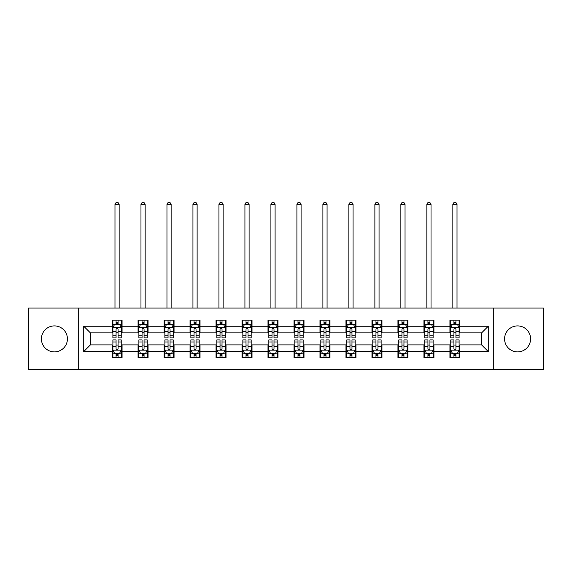 <?xml version="1.0" encoding="UTF-8"?>
<svg xmlns="http://www.w3.org/2000/svg" width="572" height="572" viewBox="0 0 572 572"><rect width="100%" height="100%" fill="white"/><g stroke="black" fill="none" stroke-linecap="round" stroke-linejoin="round"><path stroke-width="0.86" d="M517.574 325.904A12.992 12.992 0 0 0 504.583 338.896A12.992 12.992 0 0 0 517.574 351.894A12.992 12.992 0 0 0 530.573 338.896A12.992 12.992 0 0 0 517.574 325.904M54.426 325.904A12.992 12.992 0 0 0 41.427 338.896A12.992 12.992 0 0 0 54.426 351.894A12.992 12.992 0 0 0 67.417 338.896A12.992 12.992 0 0 0 54.426 325.904M493.75 369.719L543.4 369.719L543.4 308.072L493.75 308.072L493.75 369.719L78.25 369.719L78.25 308.072L28.6 308.072L28.6 369.719L78.25 369.719M493.75 308.072L78.25 308.072M459.931 326.233L459.931 320.156L449.935 320.156L449.935 326.233L433.941 326.233L433.941 320.156L423.945 320.156L423.945 326.233L407.95 326.233L407.95 320.156L397.955 320.156L397.955 326.233L381.96 326.233L381.96 320.156L371.964 320.156L371.964 326.233L355.97 326.233L355.97 320.156L345.974 320.156L345.974 326.233L329.98 326.233L329.98 320.156L319.984 320.156L319.984 326.233L303.997 326.233L303.997 320.156L293.994 320.156L293.994 326.233L278.006 326.233L278.006 320.156L268.003 320.156L268.003 326.233L252.016 326.233L252.016 320.156L242.02 320.156L242.02 326.233L226.026 326.233L226.026 320.156L216.03 320.156L216.03 326.233L200.036 326.233L200.036 320.156L190.04 320.156L190.04 326.233L174.045 326.233L174.045 320.156L164.05 320.156L164.05 326.233L148.055 326.233L148.055 320.156L138.059 320.156L138.059 326.233L122.065 326.233L122.065 320.156L112.069 320.156L112.069 326.233L83.748 326.233L83.748 351.558L90.412 344.895L112.069 344.895L112.069 357.636L122.065 357.636L122.065 344.895L138.059 344.895L138.059 357.636L148.055 357.636L148.055 344.895L164.05 344.895L164.05 357.636L174.045 357.636L174.045 344.895L190.04 344.895L190.04 357.636L200.036 357.636L200.036 344.895L216.03 344.895L216.03 357.636L226.026 357.636L226.026 344.895L242.02 344.895L242.02 357.636L252.016 357.636L252.016 344.895L268.003 344.895L268.003 357.636L278.006 357.636L278.006 344.895L293.994 344.895L293.994 357.636L303.997 357.636L303.997 344.895L319.984 344.895L319.984 357.636L329.98 357.636L329.98 344.895L345.974 344.895L345.974 357.636L355.97 357.636L355.97 344.895L371.964 344.895L371.964 357.636L381.96 357.636L381.96 344.895L397.955 344.895L397.955 357.636L407.95 357.636L407.95 344.895L423.945 344.895L423.945 357.636L433.941 357.636L433.941 344.895L449.935 344.895L449.935 357.636L459.931 357.636L459.931 344.895L481.588 344.895L481.588 332.897L459.931 332.897L459.931 326.233L488.252 326.233L488.252 351.558L459.931 351.558M449.935 351.558L433.941 351.558M423.945 351.558L407.95 351.558M397.955 351.558L381.96 351.558M371.964 351.558L355.97 351.558M345.974 351.558L329.98 351.558M319.984 351.558L303.997 351.558M293.994 351.558L278.006 351.558M268.003 351.558L252.016 351.558M242.02 351.558L226.026 351.558M216.03 351.558L200.036 351.558M190.04 351.558L174.045 351.558M164.05 351.558L148.055 351.558M138.059 351.558L122.065 351.558M112.069 351.558L83.748 351.558M449.935 326.233L449.935 332.897L433.941 332.897L433.941 326.233M423.945 326.233L423.945 332.897L407.95 332.897L407.95 326.233M397.955 326.233L397.955 332.897L381.96 332.897L381.96 326.233M371.964 326.233L371.964 332.897L355.97 332.897L355.97 326.233M345.974 326.233L345.974 332.897L329.98 332.897L329.98 326.233M319.984 326.233L319.984 332.897L303.997 332.897L303.997 326.233M293.994 326.233L293.994 332.897L278.006 332.897L278.006 326.233M268.003 326.233L268.003 332.897L252.016 332.897L252.016 326.233M242.02 326.233L242.02 332.897L226.026 332.897L226.026 326.233M216.03 326.233L216.03 332.897L200.036 332.897L200.036 326.233M190.04 326.233L190.04 332.897L174.045 332.897L174.045 326.233M164.05 326.233L164.05 332.897L148.055 332.897L148.055 326.233M138.059 326.233L138.059 332.897L122.065 332.897L122.065 326.233M112.069 326.233L112.069 332.897L90.412 332.897L83.748 326.233M90.412 332.897L90.412 344.895M488.252 351.558L481.588 344.895M481.588 332.897L488.252 326.233M112.069 324.317L112.898 324.317M116.066 324.317L118.068 324.317M121.228 324.317L122.065 324.317M112.069 332.732L112.898 332.732M116.066 332.732L118.068 332.732M121.228 332.732L122.065 332.732M112.069 345.059L112.898 345.059M116.066 345.059L118.068 345.059M121.228 345.059L122.065 345.059M112.069 353.475L112.898 353.475M116.066 353.475L118.068 353.475M121.228 353.475L122.065 353.475M138.059 345.059L138.889 345.059M142.056 345.059L144.058 345.059M147.219 345.059L148.055 345.059M138.059 353.475L138.889 353.475M142.056 353.475L144.058 353.475M147.219 353.475L148.055 353.475M138.059 324.317L138.889 324.317M142.056 324.317L144.058 324.317M147.219 324.317L148.055 324.317M138.059 332.732L138.889 332.732M142.056 332.732L144.058 332.732M147.219 332.732L148.055 332.732M164.05 345.059L164.879 345.059M168.046 345.059L170.048 345.059M173.209 345.059L174.045 345.059M164.05 353.475L164.879 353.475M168.046 353.475L170.048 353.475M173.209 353.475L174.045 353.475M164.05 324.317L164.879 324.317M168.046 324.317L170.048 324.317M173.209 324.317L174.045 324.317M164.05 332.732L164.879 332.732M168.046 332.732L170.048 332.732M173.209 332.732L174.045 332.732M190.04 345.059L190.869 345.059M194.037 345.059L196.032 345.059M199.199 345.059L200.036 345.059M190.04 353.475L190.869 353.475M194.037 353.475L196.032 353.475M199.199 353.475L200.036 353.475M190.04 324.317L190.869 324.317M194.037 324.317L196.032 324.317M199.199 324.317L200.036 324.317M190.04 332.732L190.869 332.732M194.037 332.732L196.032 332.732M199.199 332.732L200.036 332.732M216.03 345.059L216.859 345.059M220.027 345.059L222.022 345.059M225.189 345.059L226.026 345.059M216.03 353.475L216.859 353.475M220.027 353.475L222.022 353.475M225.189 353.475L226.026 353.475M216.03 324.317L216.859 324.317M220.027 324.317L222.022 324.317M225.189 324.317L226.026 324.317M216.03 332.732L216.859 332.732M220.027 332.732L222.022 332.732M225.189 332.732L226.026 332.732M242.02 345.059L242.85 345.059M246.017 345.059L248.012 345.059M251.179 345.059L252.016 345.059M242.02 353.475L242.85 353.475M246.017 353.475L248.012 353.475M251.179 353.475L252.016 353.475M242.02 324.317L242.85 324.317M246.017 324.317L248.012 324.317M251.179 324.317L252.016 324.317M242.02 332.732L242.85 332.732M246.017 332.732L248.012 332.732M251.179 332.732L252.016 332.732M268.003 345.059L268.84 345.059M272.007 345.059L274.002 345.059M277.17 345.059L278.006 345.059M268.003 353.475L268.84 353.475M272.007 353.475L274.002 353.475M277.17 353.475L278.006 353.475M268.003 324.317L268.84 324.317M272.007 324.317L274.002 324.317M277.17 324.317L278.006 324.317M268.003 332.732L268.84 332.732M272.007 332.732L274.002 332.732M277.17 332.732L278.006 332.732M293.994 345.059L294.83 345.059M297.998 345.059L299.993 345.059M303.16 345.059L303.997 345.059M293.994 353.475L294.83 353.475M297.998 353.475L299.993 353.475M303.16 353.475L303.997 353.475M293.994 324.317L294.83 324.317M297.998 324.317L299.993 324.317M303.16 324.317L303.997 324.317M293.994 332.732L294.83 332.732M297.998 332.732L299.993 332.732M303.16 332.732L303.997 332.732M319.984 345.059L320.82 345.059M323.988 345.059L325.983 345.059M329.15 345.059L329.98 345.059M319.984 353.475L320.82 353.475M323.988 353.475L325.983 353.475M329.15 353.475L329.98 353.475M319.984 324.317L320.82 324.317M323.988 324.317L325.983 324.317M329.15 324.317L329.98 324.317M319.984 332.732L320.82 332.732M323.988 332.732L325.983 332.732M329.15 332.732L329.98 332.732M345.974 345.059L346.811 345.059M349.978 345.059L351.973 345.059M355.14 345.059L355.97 345.059M345.974 353.475L346.811 353.475M349.978 353.475L351.973 353.475M355.14 353.475L355.97 353.475M345.974 324.317L346.811 324.317M349.978 324.317L351.973 324.317M355.14 324.317L355.97 324.317M345.974 332.732L346.811 332.732M349.978 332.732L351.973 332.732M355.14 332.732L355.97 332.732M371.964 345.059L372.801 345.059M375.968 345.059L377.963 345.059M381.131 345.059L381.96 345.059M371.964 353.475L372.801 353.475M375.968 353.475L377.963 353.475M381.131 353.475L381.96 353.475M371.964 324.317L372.801 324.317M375.968 324.317L377.963 324.317M381.131 324.317L381.96 324.317M371.964 332.732L372.801 332.732M375.968 332.732L377.963 332.732M381.131 332.732L381.96 332.732M397.955 345.059L398.791 345.059M401.952 345.059L403.954 345.059M407.121 345.059L407.95 345.059M397.955 353.475L398.791 353.475M401.952 353.475L403.954 353.475M407.121 353.475L407.95 353.475M397.955 324.317L398.791 324.317M401.952 324.317L403.954 324.317M407.121 324.317L407.95 324.317M397.955 332.732L398.791 332.732M401.952 332.732L403.954 332.732M407.121 332.732L407.95 332.732M423.945 345.059L424.781 345.059M427.942 345.059L429.944 345.059M433.111 345.059L433.941 345.059M423.945 353.475L424.781 353.475M427.942 353.475L429.944 353.475M433.111 353.475L433.941 353.475M423.945 324.317L424.781 324.317M427.942 324.317L429.944 324.317M433.111 324.317L433.941 324.317M423.945 332.732L424.781 332.732M427.942 332.732L429.944 332.732M433.111 332.732L433.941 332.732M449.935 345.059L450.772 345.059M453.932 345.059L455.934 345.059M459.101 345.059L459.931 345.059M449.935 353.475L450.772 353.475M453.932 353.475L455.934 353.475M459.101 353.475L459.931 353.475M449.935 324.317L450.772 324.317M453.932 324.317L455.934 324.317M459.101 324.317L459.931 324.317M449.935 332.732L450.772 332.732M453.932 332.732L455.934 332.732M459.101 332.732L459.931 332.732M118.068 322.322L116.066 322.322M121.228 335.807L118.068 335.807L118.068 337.895L121.228 337.895L121.228 327.735L119.562 324.403L114.564 324.403L112.898 327.735L112.898 337.895L116.066 337.895L116.066 335.807L112.898 335.807M112.898 327.735L112.898 320.156M121.228 327.735L121.228 320.156M116.066 324.403L116.066 320.156M118.068 320.156L118.068 324.403M118.068 335.807L118.068 328.986C117.403 327.699 116.731 327.699 116.066 328.986L116.066 335.807M119.148 308.072L119.148 204.447L114.986 204.447L114.986 308.072M114.986 204.447L116.23 202.281L117.896 202.281L119.148 204.447M116.066 355.477L118.068 355.477M112.898 341.984L116.066 341.984L116.066 339.897L112.898 339.897L112.898 350.057L114.564 353.389L119.562 353.389L121.228 350.057L121.228 339.897L118.068 339.897L118.068 341.984L121.228 341.984M121.228 350.057L121.228 357.636M112.898 350.057L112.898 357.636M118.068 353.389L118.068 357.636M116.066 357.636L116.066 353.389M116.066 341.984L116.066 348.806C116.731 350.093 117.396 350.093 118.068 348.806L118.068 341.984M144.058 322.322L142.056 322.322M147.219 335.807L144.058 335.807L144.058 337.895L147.219 337.895L147.219 327.735L145.553 324.403L140.555 324.403L138.889 327.735L138.889 337.895L142.056 337.895L142.056 335.807L138.889 335.807M138.889 327.735L138.889 320.156M147.219 327.735L147.219 320.156M142.056 324.403L142.056 320.156M144.058 320.156L144.058 324.403M144.058 335.807L144.058 328.986C143.386 327.699 142.721 327.699 142.056 328.986L142.056 335.807M145.138 308.072L145.138 204.447L140.977 204.447L140.977 308.072M140.977 204.447L142.221 202.281L143.887 202.281L145.138 204.447M170.048 322.322L168.046 322.322M173.209 335.807L170.048 335.807L170.048 337.895L173.209 337.895L173.209 327.735L171.543 324.403L166.545 324.403L164.879 327.735L164.879 337.895L168.046 337.895L168.046 335.807L164.879 335.807M164.879 327.735L164.879 320.156M173.209 327.735L173.209 320.156M168.046 324.403L168.046 320.156M170.048 320.156L170.048 324.403M170.048 335.807L170.048 328.986C169.376 327.699 168.711 327.699 168.046 328.986L168.046 335.807M171.128 308.072L171.128 204.447L166.96 204.447L166.96 308.072M166.96 204.447L168.211 202.281L169.877 202.281L171.128 204.447M142.056 355.477L144.058 355.477M138.889 341.984L142.056 341.984L142.056 339.897L138.889 339.897L138.889 350.057L140.555 353.389L145.553 353.389L147.219 350.057L147.219 339.897L144.058 339.897L144.058 341.984L147.219 341.984M147.219 350.057L147.219 357.636M138.889 350.057L138.889 357.636M144.058 353.389L144.058 357.636M142.056 357.636L142.056 353.389M142.056 341.984L142.056 348.806C142.721 350.093 143.386 350.093 144.058 348.806L144.058 341.984M168.046 355.477L170.048 355.477M164.879 341.984L168.046 341.984L168.046 339.897L164.879 339.897L164.879 350.057L166.545 353.389L171.543 353.389L173.209 350.057L173.209 339.897L170.048 339.897L170.048 341.984L173.209 341.984M173.209 350.057L173.209 357.636M164.879 350.057L164.879 357.636M170.048 353.389L170.048 357.636M168.046 357.636L168.046 353.389M168.046 341.984L168.046 348.806C168.711 350.093 169.376 350.093 170.048 348.806L170.048 341.984M196.032 322.322L194.037 322.322M199.199 335.807L196.032 335.807L196.032 337.895L199.199 337.895L199.199 327.735L197.533 324.403L192.535 324.403L190.869 327.735L190.869 337.895L194.037 337.895L194.037 335.807L190.869 335.807M190.869 327.735L190.869 320.156M199.199 327.735L199.199 320.156M194.037 324.403L194.037 320.156M196.032 320.156L196.032 324.403M196.032 335.807L196.032 328.986C195.367 327.699 194.702 327.699 194.037 328.986L194.037 335.807M197.118 308.072L197.118 204.447L192.95 204.447L192.95 308.072M192.95 204.447L194.201 202.281L195.867 202.281L197.118 204.447M222.022 322.322L220.027 322.322M225.189 335.807L222.022 335.807L222.022 337.895L225.189 337.895L225.189 327.735L223.523 324.403L218.525 324.403L216.859 327.735L216.859 337.895L220.027 337.895L220.027 335.807L216.859 335.807M216.859 327.735L216.859 320.156M225.189 327.735L225.189 320.156M220.027 324.403L220.027 320.156M222.022 320.156L222.022 324.403M222.022 335.807L222.022 328.986C221.357 327.699 220.692 327.699 220.027 328.986L220.027 335.807M223.109 308.072L223.109 204.447L218.94 204.447L218.94 308.072M218.94 204.447L220.191 202.281L221.857 202.281L223.109 204.447M248.012 322.322L246.017 322.322M251.179 335.807L248.012 335.807L248.012 337.895L251.179 337.895L251.179 327.735L249.514 324.403L244.516 324.403L242.85 327.735L242.85 337.895L246.017 337.895L246.017 335.807L242.85 335.807M242.85 327.735L242.85 320.156M251.179 327.735L251.179 320.156M246.017 324.403L246.017 320.156M248.012 320.156L248.012 324.403M248.012 335.807L248.012 328.986C247.347 327.699 246.682 327.699 246.017 328.986L246.017 335.807M249.099 308.072L249.099 204.447L244.93 204.447L244.93 308.072M244.93 204.447L246.182 202.281L247.848 202.281L249.099 204.447M194.037 355.477L196.032 355.477M190.869 341.984L194.037 341.984L194.037 339.897L190.869 339.897L190.869 350.057L192.535 353.389L197.533 353.389L199.199 350.057L199.199 339.897L196.032 339.897L196.032 341.984L199.199 341.984M199.199 350.057L199.199 357.636M190.869 350.057L190.869 357.636M196.032 353.389L196.032 357.636M194.037 357.636L194.037 353.389M194.037 341.984L194.037 348.806C194.702 350.093 195.367 350.093 196.032 348.806L196.032 341.984M220.027 355.477L222.022 355.477M216.859 341.984L220.027 341.984L220.027 339.897L216.859 339.897L216.859 350.057L218.525 353.389L223.523 353.389L225.189 350.057L225.189 339.897L222.022 339.897L222.022 341.984L225.189 341.984M225.189 350.057L225.189 357.636M216.859 350.057L216.859 357.636M222.022 353.389L222.022 357.636M220.027 357.636L220.027 353.389M220.027 341.984L220.027 348.806C220.692 350.093 221.357 350.093 222.022 348.806L222.022 341.984M246.017 355.477L248.012 355.477M242.85 341.984L246.017 341.984L246.017 339.897L242.85 339.897L242.85 350.057L244.516 353.389L249.514 353.389L251.179 350.057L251.179 339.897L248.012 339.897L248.012 341.984L251.179 341.984M251.179 350.057L251.179 357.636M242.85 350.057L242.85 357.636M248.012 353.389L248.012 357.636M246.017 357.636L246.017 353.389M246.017 341.984L246.017 348.806C246.682 350.093 247.347 350.093 248.012 348.806L248.012 341.984M274.002 322.322L272.007 322.322M277.17 335.807L274.002 335.807L274.002 337.895L277.17 337.895L277.17 327.735L275.504 324.403L270.506 324.403L268.84 327.735L268.84 337.895L272.007 337.895L272.007 335.807L268.84 335.807M268.84 327.735L268.84 320.156M277.17 327.735L277.17 320.156M272.007 324.403L272.007 320.156M274.002 320.156L274.002 324.403M274.002 335.807L274.002 328.986C273.337 327.699 272.672 327.699 272.007 328.986L272.007 335.807M275.089 308.072L275.089 204.447L270.921 204.447L270.921 308.072M270.921 204.447L272.172 202.281L273.838 202.281L275.089 204.447M272.007 355.477L274.002 355.477M268.84 341.984L272.007 341.984L272.007 339.897L268.84 339.897L268.84 350.057L270.506 353.389L275.504 353.389L277.17 350.057L277.17 339.897L274.002 339.897L274.002 341.984L277.17 341.984M277.17 350.057L277.17 357.636M268.84 350.057L268.84 357.636M274.002 353.389L274.002 357.636M272.007 357.636L272.007 353.389M272.007 341.984L272.007 348.806C272.672 350.093 273.337 350.093 274.002 348.806L274.002 341.984M299.993 322.322L297.998 322.322M303.16 335.807L299.993 335.807L299.993 337.895L303.16 337.895L303.16 327.735L301.494 324.403L296.496 324.403L294.83 327.735L294.83 337.895L297.998 337.895L297.998 335.807L294.83 335.807M294.83 327.735L294.83 320.156M303.16 327.735L303.16 320.156M297.998 324.403L297.998 320.156M299.993 320.156L299.993 324.403M299.993 335.807L299.993 328.986C299.328 327.699 298.663 327.699 297.998 328.986L297.998 335.807M301.079 308.072L301.079 204.447L296.911 204.447L296.911 308.072M296.911 204.447L298.162 202.281L299.828 202.281L301.079 204.447M297.998 355.477L299.993 355.477M294.83 341.984L297.998 341.984L297.998 339.897L294.83 339.897L294.83 350.057L296.496 353.389L301.494 353.389L303.16 350.057L303.16 339.897L299.993 339.897L299.993 341.984L303.16 341.984M303.16 350.057L303.16 357.636M294.83 350.057L294.83 357.636M299.993 353.389L299.993 357.636M297.998 357.636L297.998 353.389M297.998 341.984L297.998 348.806C298.663 350.093 299.328 350.093 299.993 348.806L299.993 341.984M325.983 322.322L323.988 322.322M329.15 335.807L325.983 335.807L325.983 337.895L329.15 337.895L329.15 327.735L327.484 324.403L322.486 324.403L320.82 327.735L320.82 337.895L323.988 337.895L323.988 335.807L320.82 335.807M320.82 327.735L320.82 320.156M329.15 327.735L329.15 320.156M323.988 324.403L323.988 320.156M325.983 320.156L325.983 324.403M325.983 335.807L325.983 328.986C325.318 327.699 324.653 327.699 323.988 328.986L323.988 335.807M327.07 308.072L327.07 204.447L322.901 204.447L322.901 308.072M322.901 204.447L324.152 202.281L325.818 202.281L327.07 204.447M323.988 355.477L325.983 355.477M320.82 341.984L323.988 341.984L323.988 339.897L320.82 339.897L320.82 350.057L322.486 353.389L327.484 353.389L329.15 350.057L329.15 339.897L325.983 339.897L325.983 341.984L329.15 341.984M329.15 350.057L329.15 357.636M320.82 350.057L320.82 357.636M325.983 353.389L325.983 357.636M323.988 357.636L323.988 353.389M323.988 341.984L323.988 348.806C324.653 350.093 325.318 350.093 325.983 348.806L325.983 341.984M351.973 322.322L349.978 322.322M355.14 335.807L351.973 335.807L351.973 337.895L355.14 337.895L355.14 327.735L353.475 324.403L348.477 324.403L346.811 327.735L346.811 337.895L349.978 337.895L349.978 335.807L346.811 335.807M346.811 327.735L346.811 320.156M355.14 327.735L355.14 320.156M349.978 324.403L349.978 320.156M351.973 320.156L351.973 324.403M351.973 335.807L351.973 328.986C351.308 327.699 350.643 327.699 349.978 328.986L349.978 335.807M353.06 308.072L353.06 204.447L348.891 204.447L348.891 308.072M348.891 204.447L350.143 202.281L351.809 202.281L353.06 204.447M349.978 355.477L351.973 355.477M346.811 341.984L349.978 341.984L349.978 339.897L346.811 339.897L346.811 350.057L348.477 353.389L353.475 353.389L355.14 350.057L355.14 339.897L351.973 339.897L351.973 341.984L355.14 341.984M355.14 350.057L355.14 357.636M346.811 350.057L346.811 357.636M351.973 353.389L351.973 357.636M349.978 357.636L349.978 353.389M349.978 341.984L349.978 348.806C350.643 350.093 351.308 350.093 351.973 348.806L351.973 341.984M377.963 322.322L375.968 322.322M381.131 335.807L377.963 335.807L377.963 337.895L381.131 337.895L381.131 327.735L379.465 324.403L374.467 324.403L372.801 327.735L372.801 337.895L375.968 337.895L375.968 335.807L372.801 335.807M372.801 327.735L372.801 320.156M381.131 327.735L381.131 320.156M375.968 324.403L375.968 320.156M377.963 320.156L377.963 324.403M377.963 335.807L377.963 328.986C377.298 327.699 376.633 327.699 375.968 328.986L375.968 335.807M379.05 308.072L379.05 204.447L374.882 204.447L374.882 308.072M374.882 204.447L376.133 202.281L377.799 202.281L379.05 204.447M375.968 355.477L377.963 355.477M372.801 341.984L375.968 341.984L375.968 339.897L372.801 339.897L372.801 350.057L374.467 353.389L379.465 353.389L381.131 350.057L381.131 339.897L377.963 339.897L377.963 341.984L381.131 341.984M381.131 350.057L381.131 357.636M372.801 350.057L372.801 357.636M377.963 353.389L377.963 357.636M375.968 357.636L375.968 353.389M375.968 341.984L375.968 348.806C376.633 350.093 377.298 350.093 377.963 348.806L377.963 341.984M403.954 322.322L401.952 322.322M407.121 335.807L403.954 335.807L403.954 337.895L407.121 337.895L407.121 327.735L405.455 324.403L400.457 324.403L398.791 327.735L398.791 337.895L401.952 337.895L401.952 335.807L398.791 335.807M398.791 327.735L398.791 320.156M407.121 327.735L407.121 320.156M401.952 324.403L401.952 320.156M403.954 320.156L403.954 324.403M403.954 335.807L403.954 328.986C403.289 327.699 402.624 327.699 401.952 328.986L401.952 335.807M405.04 308.072L405.04 204.447L400.872 204.447L400.872 308.072M400.872 204.447L402.123 202.281L403.789 202.281L405.04 204.447M401.952 355.477L403.954 355.477M398.791 341.984L401.952 341.984L401.952 339.897L398.791 339.897L398.791 350.057L400.457 353.389L405.455 353.389L407.121 350.057L407.121 339.897L403.954 339.897L403.954 341.984L407.121 341.984M407.121 350.057L407.121 357.636M398.791 350.057L398.791 357.636M403.954 353.389L403.954 357.636M401.952 357.636L401.952 353.389M401.952 341.984L401.952 348.806C402.624 350.093 403.289 350.093 403.954 348.806L403.954 341.984M429.944 322.322L427.942 322.322M433.111 335.807L429.944 335.807L429.944 337.895L433.111 337.895L433.111 327.735L431.445 324.403L426.447 324.403L424.781 327.735L424.781 337.895L427.942 337.895L427.942 335.807L424.781 335.807M424.781 327.735L424.781 320.156M433.111 327.735L433.111 320.156M427.942 324.403L427.942 320.156M429.944 320.156L429.944 324.403M429.944 335.807L429.944 328.986C429.279 327.699 428.614 327.699 427.942 328.986L427.942 335.807M431.023 308.072L431.023 204.447L426.862 204.447L426.862 308.072M426.862 204.447L428.113 202.281L429.779 202.281L431.023 204.447M427.942 355.477L429.944 355.477M424.781 341.984L427.942 341.984L427.942 339.897L424.781 339.897L424.781 350.057L426.447 353.389L431.445 353.389L433.111 350.057L433.111 339.897L429.944 339.897L429.944 341.984L433.111 341.984M433.111 350.057L433.111 357.636M424.781 350.057L424.781 357.636M429.944 353.389L429.944 357.636M427.942 357.636L427.942 353.389M427.942 341.984L427.942 348.806C428.614 350.093 429.279 350.093 429.944 348.806L429.944 341.984M455.934 322.322L453.932 322.322M459.101 335.807L455.934 335.807L455.934 337.895L459.101 337.895L459.101 327.735L457.436 324.403L452.438 324.403L450.772 327.735L450.772 337.895L453.932 337.895L453.932 335.807L450.772 335.807M450.772 327.735L450.772 320.156M459.101 327.735L459.101 320.156M453.932 324.403L453.932 320.156M455.934 320.156L455.934 324.403M455.934 335.807L455.934 328.986C455.269 327.699 454.604 327.699 453.932 328.986L453.932 335.807M457.014 308.072L457.014 204.447L452.852 204.447L452.852 308.072M452.852 204.447L454.104 202.281L455.77 202.281L457.014 204.447M453.932 355.477L455.934 355.477M450.772 341.984L453.932 341.984L453.932 339.897L450.772 339.897L450.772 350.057L452.438 353.389L457.436 353.389L459.101 350.057L459.101 339.897L455.934 339.897L455.934 341.984L459.101 341.984M459.101 350.057L459.101 357.636M450.772 350.057L450.772 357.636M455.934 353.389L455.934 357.636M453.932 357.636L453.932 353.389M453.932 341.984L453.932 348.806C454.597 350.093 455.269 350.093 455.934 348.806L455.934 341.984M121.192 327.649L112.941 327.649M112.898 324.603L114.464 324.603M119.662 324.603L121.228 324.603M116.066 331.345L112.898 331.345M121.228 331.345L118.068 331.345M118.068 323.38L116.066 323.38M112.941 350.143L121.192 350.143M121.228 353.189L119.662 353.189M114.464 353.189L112.898 353.189M118.068 346.453L121.228 346.453M112.898 346.453L116.066 346.453M116.066 354.411L118.068 354.411M147.176 327.649L138.932 327.649M138.889 324.603L140.455 324.603M145.653 324.603L147.219 324.603M142.056 331.345L138.889 331.345M147.219 331.345L144.058 331.345M144.058 323.38L142.056 323.38M173.166 327.649L164.922 327.649M164.879 324.603L166.445 324.603M171.643 324.603L173.209 324.603M168.046 331.345L164.879 331.345M173.209 331.345L170.048 331.345M170.048 323.38L168.046 323.38M138.932 350.143L147.176 350.143M147.219 353.189L145.653 353.189M140.455 353.189L138.889 353.189M144.058 346.453L147.219 346.453M138.889 346.453L142.056 346.453M142.056 354.411L144.058 354.411M164.922 350.143L173.166 350.143M173.209 353.189L171.643 353.189M166.445 353.189L164.879 353.189M170.048 346.453L173.209 346.453M164.879 346.453L168.046 346.453M168.046 354.411L170.048 354.411M199.156 327.649L190.912 327.649M190.869 324.603L192.435 324.603M197.633 324.603L199.199 324.603M194.037 331.345L190.869 331.345M199.199 331.345L196.032 331.345M196.032 323.38L194.037 323.38M225.146 327.649L216.902 327.649M216.859 324.603L218.425 324.603M223.623 324.603L225.189 324.603M220.027 331.345L216.859 331.345M225.189 331.345L222.022 331.345M222.022 323.38L220.027 323.38M251.137 327.649L242.893 327.649M242.85 324.603L244.416 324.603M249.614 324.603L251.179 324.603M246.017 331.345L242.85 331.345M251.179 331.345L248.012 331.345M248.012 323.38L246.017 323.38M190.912 350.143L199.156 350.143M199.199 353.189L197.633 353.189M192.435 353.189L190.869 353.189M196.032 346.453L199.199 346.453M190.869 346.453L194.037 346.453M194.037 354.411L196.032 354.411M216.902 350.143L225.146 350.143M225.189 353.189L223.623 353.189M218.425 353.189L216.859 353.189M222.022 346.453L225.189 346.453M216.859 346.453L220.027 346.453M220.027 354.411L222.022 354.411M242.893 350.143L251.137 350.143M251.179 353.189L249.614 353.189M244.416 353.189L242.85 353.189M248.012 346.453L251.179 346.453M242.85 346.453L246.017 346.453M246.017 354.411L248.012 354.411M277.127 327.649L268.883 327.649M268.84 324.603L270.406 324.603M275.604 324.603L277.17 324.603M272.007 331.345L268.84 331.345M277.17 331.345L274.002 331.345M274.002 323.38L272.007 323.38M268.883 350.143L277.127 350.143M277.17 353.189L275.604 353.189M270.406 353.189L268.84 353.189M274.002 346.453L277.17 346.453M268.84 346.453L272.007 346.453M272.007 354.411L274.002 354.411M303.117 327.649L294.873 327.649M294.83 324.603L296.396 324.603M301.594 324.603L303.16 324.603M297.998 331.345L294.83 331.345M303.16 331.345L299.993 331.345M299.993 323.38L297.998 323.38M294.873 350.143L303.117 350.143M303.16 353.189L301.594 353.189M296.396 353.189L294.83 353.189M299.993 346.453L303.16 346.453M294.83 346.453L297.998 346.453M297.998 354.411L299.993 354.411M329.107 327.649L320.863 327.649M320.82 324.603L322.386 324.603M327.584 324.603L329.15 324.603M323.988 331.345L320.82 331.345M329.15 331.345L325.983 331.345M325.983 323.38L323.988 323.38M320.863 350.143L329.107 350.143M329.15 353.189L327.584 353.189M322.386 353.189L320.82 353.189M325.983 346.453L329.15 346.453M320.82 346.453L323.988 346.453M323.988 354.411L325.983 354.411M355.098 327.649L346.854 327.649M346.811 324.603L348.377 324.603M353.575 324.603L355.14 324.603M349.978 331.345L346.811 331.345M355.14 331.345L351.973 331.345M351.973 323.38L349.978 323.38M346.854 350.143L355.098 350.143M355.14 353.189L353.575 353.189M348.377 353.189L346.811 353.189M351.973 346.453L355.14 346.453M346.811 346.453L349.978 346.453M349.978 354.411L351.973 354.411M381.088 327.649L372.844 327.649M372.801 324.603L374.367 324.603M379.565 324.603L381.131 324.603M375.968 331.345L372.801 331.345M381.131 331.345L377.963 331.345M377.963 323.38L375.968 323.38M372.844 350.143L381.088 350.143M381.131 353.189L379.565 353.189M374.367 353.189L372.801 353.189M377.963 346.453L381.131 346.453M372.801 346.453L375.968 346.453M375.968 354.411L377.963 354.411M407.078 327.649L398.834 327.649M398.791 324.603L400.357 324.603M405.555 324.603L407.121 324.603M401.952 331.345L398.791 331.345M407.121 331.345L403.954 331.345M403.954 323.38L401.952 323.38M398.834 350.143L407.078 350.143M407.121 353.189L405.555 353.189M400.357 353.189L398.791 353.189M403.954 346.453L407.121 346.453M398.791 346.453L401.952 346.453M401.952 354.411L403.954 354.411M433.068 327.649L424.824 327.649M424.781 324.603L426.347 324.603M431.545 324.603L433.111 324.603M427.942 331.345L424.781 331.345M433.111 331.345L429.944 331.345M429.944 323.38L427.942 323.38M424.824 350.143L433.068 350.143M433.111 353.189L431.545 353.189M426.347 353.189L424.781 353.189M429.944 346.453L433.111 346.453M424.781 346.453L427.942 346.453M427.942 354.411L429.944 354.411M459.059 327.649L450.808 327.649M450.772 324.603L452.338 324.603M457.536 324.603L459.101 324.603M453.932 331.345L450.772 331.345M459.101 331.345L455.934 331.345M455.934 323.38L453.932 323.38M450.808 350.143L459.059 350.143M459.101 353.189L457.536 353.189M452.338 353.189L450.772 353.189M455.934 346.453L459.101 346.453M450.772 346.453L453.932 346.453M453.932 354.411L455.934 354.411"/></g></svg>
